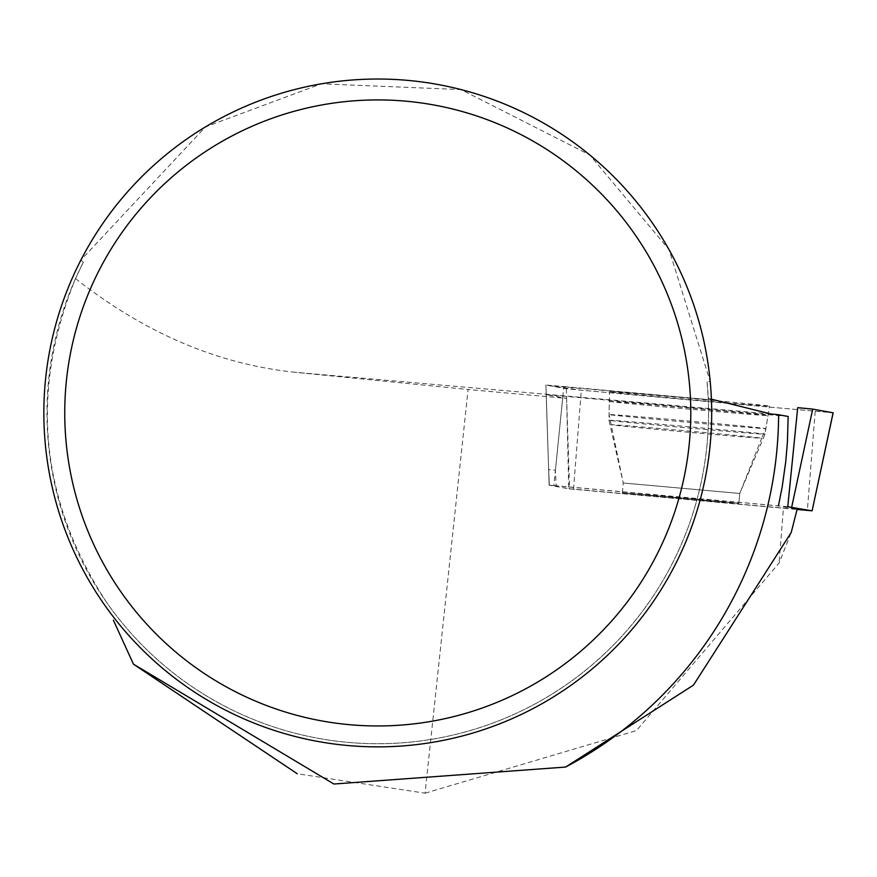 <?xml version="1.0" encoding="UTF-8"?>
<svg xmlns="http://www.w3.org/2000/svg" width="877" height="877" viewBox="0 0 877 877"><rect width="100%" height="100%" fill="white"/><g stroke="black" fill="none" stroke-linecap="round" stroke-linejoin="round"><path stroke-width="0.66" stroke-dasharray="4.38 3.29" d="M721.804 502.028L622.363 492.786L680.662 497.555L738.883 503.234L721.804 502.028M787.754 506.742L549.155 485.222L569.546 488.895L797.083 509.482M563.834 386.527L713.67 400.065L549.353 385.672L581.407 390.199L833.084 412.793L581.319 390.199L566.312 388.73L545.867 385.047L563.834 386.527L553.88 485.606M746.064 404.45A80.322 0.625 5.1 0 1 658.879 396.766A80.322 0.625 5.1 0 1 609.515 391.756A80.322 0.625 5.1 0 1 632.964 393.411A80.322 0.625 5.1 0 1 720.181 401.096A80.322 0.625 5.1 0 1 769.513 406.106A80.322 0.625 5.1 0 1 746.064 404.45M83.304 262.256L75.51 278.579C29.632 391.69 39.882 499.473 106.27 601.918A330.782 330.782 0 0 0 708.199 397.917L707.081 381.868L710.195 381.528L669.019 249.627L589.75 154.944L461.006 89.575L321.399 83.819L205.481 126.913L80.914 260.052L83.304 262.256A330.782 330.782 0 0 0 315.468 737.809A330.782 330.782 0 0 0 707.081 381.868M708.199 397.917L711.4 399.188M788.16 416.454L562.881 396.097L546.185 394.716L566.619 398.399L468.088 389.498L425.06 793.181L297.248 773.744M75.51 278.579C144.584 332.953 217.682 364.174 294.793 372.254L468.088 389.498M425.06 793.181L636.45 730.585L779.094 563.001L791.197 532.536M566.619 398.399L568.734 488.697L549.364 485.211L548.662 469.677L555.426 470.225L556.128 485.759L778.436 505.854L797.149 509.219L783.424 508.101L779.094 563.001M80.914 260.052A333.918 333.918 0 0 0 393.488 746.491A333.918 333.918 0 0 0 710.195 381.528M738.883 503.19L622.374 492.731L738.883 503.19L739.76 493.455L623.24 482.997L739.76 493.455L623.24 482.997L739.76 493.455L761.685 438.215A75.4 0.592 5.1 0 1 686.538 432.065A75.4 0.592 5.1 0 1 611.499 424.742A75.4 0.592 5.1 0 1 633.512 426.299A75.4 0.592 5.1 0 1 715.544 433.534A75.4 0.592 5.1 0 1 761.685 438.215L765.895 428.612A78.733 0.614 -174.9 0 0 717.55 423.712A78.733 0.614 -174.9 0 0 632.054 416.169A78.733 0.614 -174.9 0 0 609.066 414.547A78.733 0.614 -174.9 0 0 687.425 422.199A78.733 0.614 -174.9 0 0 765.895 428.612L769.513 406.106M556.128 485.759L549.364 485.211M568.734 488.697L783.424 508.101M609.318 401.381A79.654 0.625 5.1 0 1 688.73 407.882A79.654 0.625 5.1 0 1 767.989 415.61A79.654 0.625 5.1 0 1 688.598 409.11A79.654 0.625 5.1 0 1 609.318 401.381L608.956 420.226A78.338 0.614 5.1 0 1 687.031 426.617A78.338 0.614 5.1 0 1 764.996 434.225L764.996 434.225A78.338 0.614 5.1 0 1 686.921 427.833A78.338 0.614 5.1 0 1 608.956 420.226L623.24 482.997L622.374 492.731M546.25 394.727L548.651 469.677L546.185 394.716M811.225 408.945L812.705 409.12M573.503 489.278L581.319 390.199M815.193 411.335L807.366 510.414M545.867 385.047L549.155 485.222L545.933 385.058M566.312 388.73L569.546 488.895M770.839 413.944L294.793 372.254M555.426 470.225L562.881 396.097M622.363 492.786L623.24 482.997L609.066 414.547L609.515 391.756M738.883 503.234L739.76 493.455L764.996 434.225L767.989 415.61M549.342 485.2L548.64 469.666"/><path stroke-width="1.32" d="M797.083 509.482L812.102 510.809L787.754 506.742L797.697 407.662L812.705 409.12L833.15 412.815L812.705 409.12L791.701 507.136M811.225 408.945L797.697 407.662M711.4 399.188L770.839 413.944L778.612 414.744A400.855 400.855 0 0 1 565.621 767.057L333.896 784.016L133.457 664.163L113.385 620.192M778.436 505.854L782.185 486.91L785.77 461.423L787.403 442.183L788.16 416.454L778.612 414.744M297.248 773.744L133.457 664.163M565.621 767.057L693.466 685.123L791.197 532.536L797.149 509.219M43.85 412.946A333.918 333.918 0 0 1 544.727 123.767A333.918 333.918 0 0 1 544.727 702.126A333.918 333.918 0 0 1 43.85 412.946M64.745 412.946A313.023 313.023 0 0 1 534.279 141.855A313.023 313.023 0 0 1 534.279 684.027A313.023 313.023 0 0 1 64.745 412.946M833.15 412.815L812.102 510.809L833.084 412.793"/></g></svg>
